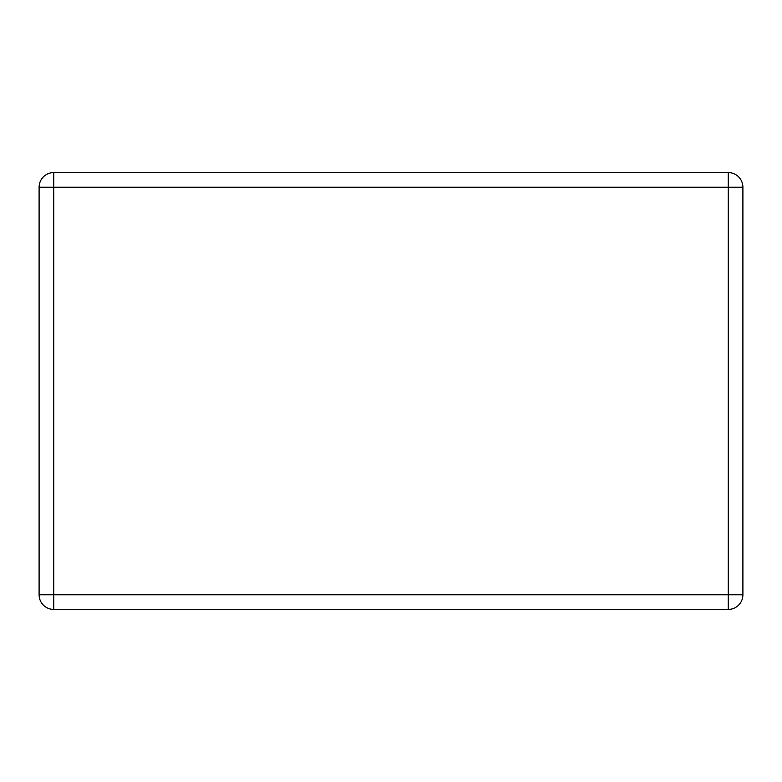 <?xml version="1.0" encoding="UTF-8"?>
<svg xmlns="http://www.w3.org/2000/svg" width="782" height="782" viewBox="0 0 782 782"><rect width="100%" height="100%" fill="white"/><g stroke="black" fill="none" stroke-linecap="round" stroke-linejoin="round"><path stroke-width="1.17" d="M53.743 172.578L728.257 172.578A14.643 14.643 0 0 1 742.9 187.221L742.9 594.779A14.643 14.643 0 0 1 728.257 609.422L53.743 609.422A14.643 14.643 0 0 1 39.1 594.779L39.1 187.221A14.643 14.643 0 0 1 53.743 172.578L53.743 594.779L728.257 594.779L728.257 187.221L39.1 187.221M742.9 594.779L728.257 594.779L728.257 609.422M53.743 609.422L53.743 594.779L39.1 594.779M728.257 172.578L728.257 187.221L742.9 187.221"/></g></svg>
